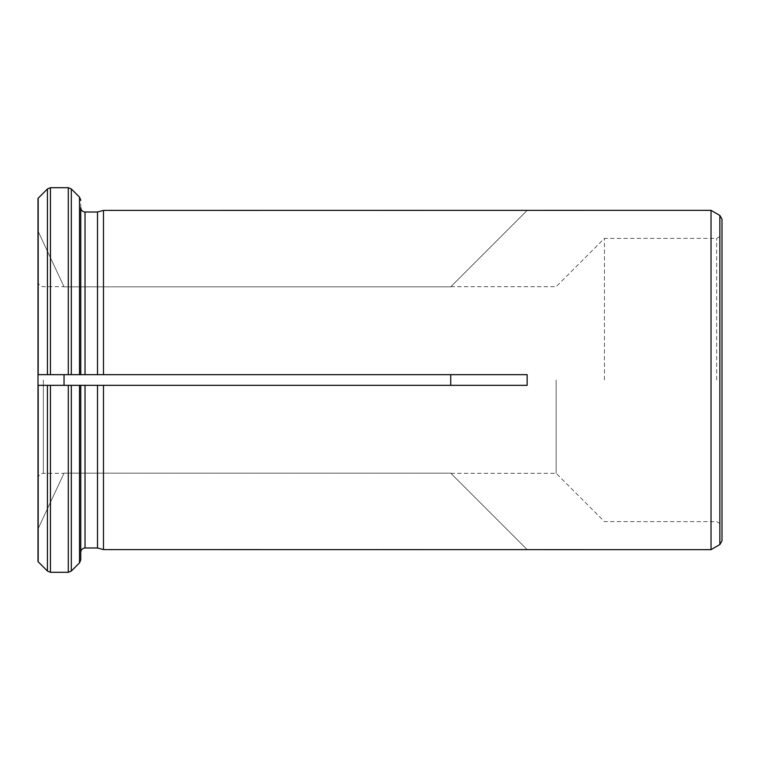 <?xml version="1.0" encoding="UTF-8"?>
<svg xmlns="http://www.w3.org/2000/svg" width="760" height="760" viewBox="0 0 760 760"><rect width="100%" height="100%" fill="white"/><g stroke="black" fill="none" stroke-linecap="round" stroke-linejoin="round"><path stroke-width="0.57" stroke-dasharray="3.8 2.85" d="M38 374.651L38 198.407L38 231.021L64.03 286.834L450.718 286.834L527.136 210.416L103.484 210.416L103.484 374.661L80.75 374.661L80.75 200.165L79.496 197.134L79.496 374.661L68.296 374.661L68.296 187.701L71.316 188.955L71.316 374.661M97.498 374.651L97.498 212.021L85.025 212.021L85.025 374.651M47.433 374.651L47.433 188.955L50.454 187.701L50.454 374.661L38 374.661L527.136 374.661L527.136 385.339L38 385.339L38 561.592L38 528.979L64.03 473.166L450.718 473.166L527.221 549.66M80.75 207.746L80.75 200.165M64.03 374.661L50.454 374.661L68.296 374.661L64.03 374.661L64.03 385.339L450.718 385.339L450.718 374.661L527.136 374.661L103.484 374.661L450.718 374.661M97.498 374.661L79.496 374.661M38 561.592L38 528.979L64.03 473.166L450.718 473.166L527.136 549.584L103.484 549.584L103.484 385.339L450.718 385.339M85.025 385.349L85.025 547.979L97.498 547.979L97.498 385.349M80.75 552.254L80.75 385.339L80.75 552.254L80.75 385.339L85.025 385.339M50.454 572.299L68.296 572.299L68.296 385.339L50.454 385.339L50.454 572.299L47.433 571.045L47.433 385.339M71.316 385.349L71.316 571.045L68.296 572.299M80.75 559.835L79.496 562.865L79.496 385.339M711.028 210.339L711.028 549.66M556.149 380L556.149 473.318L556.149 380M38 198.407L38 231.021L64.03 286.834L450.718 286.834L527.221 210.339M722 540.864L722 219.136M722 380L722 235.305L722 380M604.438 380L604.438 238.393L604.438 380M716.661 380L716.661 238.393L716.661 380M64.03 385.339L38 385.339L38 374.661M38 380L38 478.658L38 380M38.18 198.208L38.18 374.661M38.18 385.339L38.18 561.792M719.862 544.559L719.862 215.441M43.349 380L43.349 473.318L43.349 380M38 478.658C38.313 475.418 40.099 473.632 43.349 473.318L63.954 473.318M450.87 473.318L556.149 473.318L604.438 521.607L716.661 521.607L722 524.694M38 281.342C38.313 284.582 40.099 286.368 43.349 286.681L63.954 286.681M450.87 286.681L556.149 286.681L604.438 238.393L716.661 238.393L722 235.305"/><path stroke-width="1.14" d="M85.025 374.651L85.025 212.021C82.469 211.726 81.044 210.302 80.75 207.746C81.044 210.302 82.469 211.726 85.025 212.021L97.498 212.021L103.484 210.416L103.484 374.661L97.498 374.661L527.136 374.661L527.136 385.339L103.484 385.339L103.484 549.584L97.498 547.979L103.484 549.584L711.028 549.66L711.028 210.339L719.862 215.441L719.862 544.559L711.028 549.66M711.028 210.339L103.484 210.416L97.498 212.021L97.498 374.651M97.498 374.661L38 374.661L50.454 374.661L50.454 187.701L47.433 188.955L38 198.407L38 385.339L80.75 385.339L80.75 559.835L79.496 562.865L71.316 571.045L68.296 572.299L50.454 572.299L47.433 571.045L38 561.592L38 385.349M80.75 207.746L80.75 374.651M80.75 200.165L79.496 197.134L71.316 188.955L68.296 187.701L50.454 187.701L68.296 187.701L68.296 374.661L80.75 374.661M47.433 374.661L47.433 188.955L38 198.407M79.496 374.661L79.496 197.134L71.316 188.955L71.316 374.661M68.296 572.299L68.296 385.339L103.484 385.339L85.025 385.339L85.025 547.979C82.479 548.283 81.054 549.708 80.75 552.254L80.75 559.835M97.498 385.339L97.498 547.979L85.025 547.979C82.479 548.283 81.054 549.708 80.75 552.254M64.03 385.339L64.03 374.661M450.718 374.661L450.718 385.339M50.454 572.299L50.454 385.339L47.433 385.339L47.433 571.045L38 561.592M47.433 385.339L38 385.339M719.862 215.441L722 219.136L722 540.864L719.862 544.559M79.496 385.339L79.496 562.865L71.316 571.045L71.316 385.339M38.18 374.651L38.18 198.208M38.18 561.792L38.18 385.349"/></g></svg>
